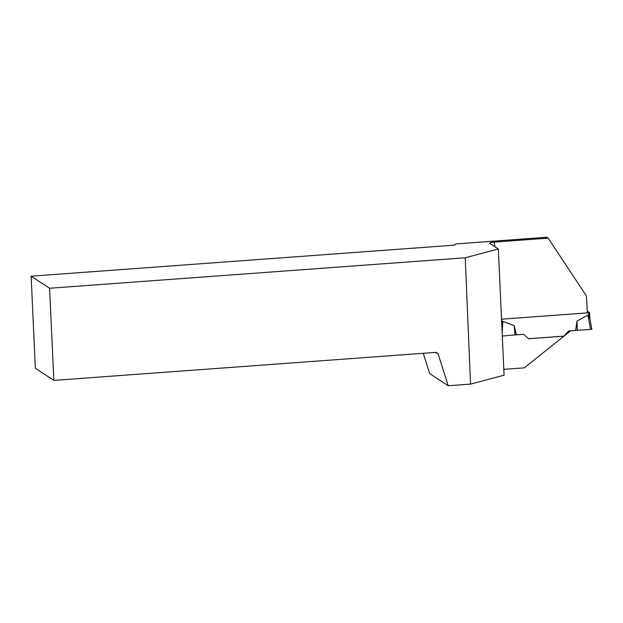 <?xml version="1.0" encoding="UTF-8"?>
<svg xmlns="http://www.w3.org/2000/svg" width="623" height="623" viewBox="0 0 623 623"><rect width="100%" height="100%" fill="white"/><g stroke="black" fill="none" stroke-linecap="round" stroke-linejoin="round"><path stroke-width="0.93" d="M528.53 338.717L563.947 336.116L568.48 330.977L575.652 330.447L576.999 321.032L587.902 315.121L589.841 318.657L591.85 329.294L575.652 330.447L591.819 329.263M587.302 311.235L589.56 312.567L588.688 312.793L501.531 319.178L587.396 312.886A425.501 81.192 -94.2 0 0 586.43 295.948L548.162 238.15L546.792 237.254L455.686 243.936L455.312 244.816L453.856 245.189L31.15 276.191L35.332 368.271L53.851 380.388L49.583 288.254L31.15 276.191M501.741 323.687L502.831 321.359L502.177 333.328M515.961 334.863L523.608 334.302L516.381 334.792L514.193 325.634L502.831 321.359M576.999 321.032L577.342 330.455M502.302 336.038L516.381 334.792M514.193 325.634L515.042 335.018M589.584 312.598L589.841 318.657M489.592 243.165L489.717 243.32C489.296 242.822 490.846 242.409 494.358 242.098L548.162 238.15M503.812 369.353L524.293 367.85L570.606 330.821M523.608 334.302L528.569 338.748L564.002 336.147L568.534 331.008L570.66 330.852M49.583 288.254L465.233 257.774L470.544 384.111L504.077 375.194L498.345 248.974L465.233 257.774M498.345 248.974L489.717 243.32M423.243 353.296L429.675 373.605L448.225 385.746L470.544 384.111M53.851 380.388L436.24 352.345L438.164 354.059L448.225 385.746M435.609 352.392L438.164 354.059M588.688 312.793L588.852 316.523M501.834 319.163L502.006 322.893M590.596 329.567L587.902 315.121M589.568 312.629L589.833 318.517M494.358 242.098A425.501 81.192 85.8 0 1 494.755 246.622M591.85 329.271L589.856 318.594"/></g></svg>

